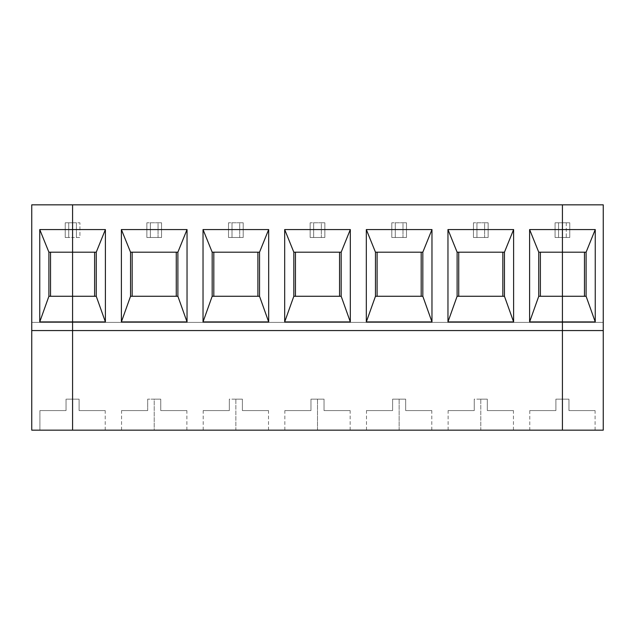 <?xml version="1.0" encoding="UTF-8"?>
<svg xmlns="http://www.w3.org/2000/svg" width="635" height="635" viewBox="0 0 635 635"><rect width="100%" height="100%" fill="white"/><g stroke="black" fill="none" stroke-linecap="round" stroke-linejoin="round"><path stroke-width="0.48" stroke-dasharray="3.17 2.38" d="M66.04 410.575L39.918 410.575L39.918 430.165L72.573 430.165L72.573 399.145L66.04 399.145L66.04 410.575L39.918 410.575L66.04 410.575L66.04 399.145L66.04 410.575L66.04 399.145L72.573 399.145L66.04 399.145L72.573 399.145L72.573 430.165L31.75 430.165L31.75 322.397L72.573 322.397L72.573 430.165L39.918 430.165L39.918 410.575L66.04 410.575M65.222 222.798L65.222 237.49L65.222 222.798L65.222 237.49L68.723 237.49L68.723 222.798L72.573 222.798L72.573 237.49L65.222 237.49L72.573 237.49L72.573 322.397L31.75 322.397L31.75 430.165L72.573 430.165L39.918 430.165L72.573 430.165L72.573 322.397L31.75 322.397L72.573 322.397L72.573 222.798L65.222 222.798L72.573 222.798L65.222 222.798L68.723 222.798L68.723 237.49L65.222 237.49L65.222 222.798M31.75 204.835L31.75 322.397L31.75 204.835L72.573 204.835L31.75 204.835M48.895 296.275L48.895 252.024L72.573 252.024L50.53 252.182L72.573 252.182L50.53 252.182L50.53 296.275L50.53 252.182L72.573 252.024L48.895 252.024L72.573 252.024L48.895 252.024L48.895 296.434L72.573 296.434L48.895 296.275M31.75 330.565L72.573 330.565L31.75 330.565M72.573 204.835L72.573 222.798L72.573 204.835L562.427 204.835L562.427 430.165L562.427 399.145L562.427 430.165L595.082 430.165L562.427 430.165L595.082 430.165L562.427 430.165L562.427 399.145L568.96 399.145L568.96 410.575L595.082 410.575L568.96 410.575L568.96 399.145L562.427 399.145L568.96 399.145L568.96 410.575L595.082 410.575L568.96 410.575L595.082 410.575L568.96 410.575L568.96 399.145L562.427 399.145L562.427 430.165L603.25 430.165L603.25 322.397L562.427 322.397L603.25 322.397L562.427 322.397L562.427 237.49L566.277 237.49L566.277 222.798L569.778 222.798L569.778 237.49L566.277 237.49L569.778 237.49L569.778 222.798L569.778 237.49L562.427 237.49L562.427 222.798L566.277 222.798L566.277 237.49L562.427 237.49L569.778 237.49L569.778 222.798L562.427 222.798L569.778 222.798L562.427 222.798L562.427 204.835L603.25 204.835L603.25 322.397L603.25 204.835L562.427 204.835L562.427 222.798L555.077 222.798L555.077 237.49L562.427 237.49L562.427 322.397L603.25 322.397L603.25 430.165L562.427 430.165L562.427 322.397L72.573 322.397L72.573 237.49L79.923 237.49L79.923 222.798L72.573 222.798L72.573 204.835L72.573 222.798L79.923 222.798L72.573 222.798L72.573 237.49L79.923 237.49L79.923 222.798L79.923 237.49L72.573 237.49L72.573 322.397L562.427 322.397L72.573 322.397L72.573 430.165L105.227 430.165L72.573 430.165L105.227 430.165L72.573 430.165L72.573 399.145L79.105 399.145L79.105 410.575L105.227 410.575L79.105 410.575L79.105 399.145L72.573 399.145L72.573 430.165L562.427 430.165L72.573 430.165L72.573 399.145L79.105 399.145L72.573 399.145L72.573 430.165L72.573 322.397L562.427 322.397L562.427 430.165L529.773 430.165L562.427 430.165L529.773 430.165L562.427 430.165L562.427 399.145L555.895 399.145L555.895 410.575L529.773 410.575L555.895 410.575L555.895 399.145L555.895 410.575L529.773 410.575L555.895 410.575L529.773 410.575L555.895 410.575L555.895 399.145L562.427 399.145L562.427 430.165L562.427 399.145L555.895 399.145L562.427 399.145L562.427 430.165L562.427 237.49L555.077 237.49L562.427 237.49L558.578 237.49L558.578 222.798L555.077 222.798L562.427 222.798L558.578 222.798L562.427 222.798L562.427 237.49L562.427 204.835L72.573 204.835M72.573 252.182L96.25 252.024L72.573 252.182L96.25 252.024L96.25 296.434L72.573 296.434L96.25 296.434L72.573 296.275L96.25 296.434L72.573 296.434L96.25 296.434L96.25 252.024L72.573 252.182M562.427 296.275L584.47 296.275L562.427 296.275L584.47 296.275L584.47 252.182L562.427 252.024L586.105 252.024L562.427 252.024L584.47 252.182L584.47 296.275L562.427 296.434L586.105 296.434L586.105 252.024L586.105 296.434L538.75 296.434L538.75 252.024L586.105 252.024L538.75 252.182L562.427 252.182L540.385 252.182L540.385 296.275L562.427 296.275L538.75 296.434L562.427 296.275L540.385 296.275L540.385 252.182L562.427 252.024L538.75 252.024L562.427 252.024L538.75 252.024L538.75 296.434L562.427 296.275M562.427 330.565L72.573 330.565L562.427 330.565M130.54 296.275L130.54 252.024L177.887 252.024L130.54 252.182L177.887 252.024L130.54 252.024L177.887 252.024L130.54 252.024L130.54 296.434L177.887 296.434L130.54 296.434L177.887 296.434L130.54 296.434L177.887 296.434L177.887 252.024L177.887 296.434L130.54 296.275M132.167 296.275L176.26 296.275L176.26 252.182L132.167 252.182L132.167 296.275L176.26 296.275L132.167 296.275L132.167 252.182L176.26 252.182L132.167 252.182L176.26 252.182L176.26 296.275L132.167 296.275M161.56 237.49L161.56 222.798L146.868 222.798L146.868 237.49L161.56 237.49L146.868 237.49L161.56 237.49L161.56 222.798L146.868 222.798L161.56 222.798L161.56 237.49L150.368 237.49L150.368 222.798L158.059 222.798L158.059 237.49L158.059 222.798L161.56 222.798L161.56 237.49M243.205 237.49L243.205 222.798L228.513 222.798L228.513 237.49L243.205 237.49L228.513 237.49L243.205 237.49L243.205 222.798L228.513 222.798L243.205 222.798L243.205 237.49L232.013 237.49L232.013 222.798L239.705 222.798L239.705 237.49L239.705 222.798L243.205 222.798L243.205 237.49M324.85 237.49L324.85 222.798L310.15 222.798L310.15 237.49L324.85 237.49L310.15 237.49L324.85 237.49L324.85 222.798L310.15 222.798L324.85 222.798L324.85 237.49L313.65 237.49L313.65 222.798L321.35 222.798L321.35 237.49L321.35 222.798L324.85 222.798L324.85 237.49M406.487 237.49L406.487 222.798L391.795 222.798L391.795 237.49L406.487 237.49L391.795 237.49L406.487 237.49L406.487 222.798L391.795 222.798L406.487 222.798L406.487 237.49L395.295 237.49L395.295 222.798L402.987 222.798L402.987 237.49L402.987 222.798L406.487 222.798L406.487 237.49M488.132 237.49L488.132 222.798L473.44 222.798L473.44 237.49L488.132 237.49L473.44 237.49L488.132 237.49L488.132 222.798L473.44 222.798L488.132 222.798L488.132 237.49L476.941 237.49L476.941 222.798L484.632 222.798L484.632 237.49L484.632 222.798L488.132 222.798L488.132 237.49M147.685 410.575L121.555 410.575L147.685 410.575L147.685 399.145L147.685 410.575L121.555 410.575L147.685 410.575L121.555 410.575L147.685 410.575L147.685 399.145L147.685 410.575M154.218 430.165L121.555 430.165L154.218 430.165L121.555 430.165L154.218 430.165L154.218 399.145L147.685 399.145L160.742 399.145L160.742 410.575L186.873 410.575L160.742 410.575L186.873 410.575L160.742 410.575L160.742 399.145L154.218 399.145L154.218 430.165L121.555 430.165L154.218 430.165M79.105 399.145L79.105 410.575L105.227 410.575L79.105 410.575L105.227 410.575L79.105 410.575L79.105 399.145M94.615 296.275L72.573 296.275L94.615 296.275L72.573 296.275L94.615 296.275L94.615 252.182L94.615 296.275M235.855 430.165L268.518 430.165L203.2 430.165L235.855 430.165L203.2 430.165L235.855 430.165L235.855 399.145L229.322 399.145L229.322 410.575L203.2 410.575L229.322 410.575L229.322 399.145L229.322 410.575L203.2 410.575L229.322 410.575L203.2 410.575L229.322 410.575L229.322 399.145L242.387 399.145L242.387 410.575L268.518 410.575L242.387 410.575L268.518 410.575L242.387 410.575L242.387 399.145L235.855 399.145L235.855 430.165M317.5 430.165L284.845 430.165L350.155 430.165L284.845 430.165L317.5 430.165L284.845 430.165L317.5 430.165L317.5 399.145L310.967 399.145L310.967 410.575L284.845 410.575L310.967 410.575L310.967 399.145L310.967 410.575L284.845 410.575L310.967 410.575L284.845 410.575L310.967 410.575L310.967 399.145L324.033 399.145L324.033 410.575L350.155 410.575L324.033 410.575L350.155 410.575L324.033 410.575L324.033 399.145L317.5 399.145L317.5 430.165M399.145 430.165L366.482 430.165L431.8 430.165L366.482 430.165L399.145 430.165L366.482 430.165L399.145 430.165L399.145 399.145L392.613 399.145L392.613 410.575L366.482 410.575L392.613 410.575L392.613 399.145L392.613 410.575L366.482 410.575L392.613 410.575L366.482 410.575L392.613 410.575L392.613 399.145L405.678 399.145L405.678 410.575L431.8 410.575L405.678 410.575L431.8 410.575L405.678 410.575L405.678 399.145L399.145 399.145L399.145 430.165M480.782 430.165L513.445 430.165L448.127 430.165L480.782 430.165L448.127 430.165L480.782 430.165L480.782 399.145L474.258 399.145L474.258 410.575L448.127 410.575L474.258 410.575L474.258 399.145L474.258 410.575L448.127 410.575L474.258 410.575L448.127 410.575L474.258 410.575L474.258 399.145L487.315 399.145L487.315 410.575L513.445 410.575L487.315 410.575L513.445 410.575L487.315 410.575L487.315 399.145L480.782 399.145L480.782 430.165M154.218 399.145L147.685 399.145L154.218 399.145M146.868 222.798L146.868 237.49L146.868 222.798L150.368 222.798L150.368 237.49L146.868 237.49L146.868 222.798M76.422 222.798L76.422 237.49L72.573 237.49L72.573 222.798L79.923 222.798L79.923 237.49L76.422 237.49L76.422 222.798M212.177 296.275L212.177 252.024L259.532 252.024L212.177 252.182L259.532 252.024L212.177 252.024L259.532 252.024L212.177 252.024L212.177 296.434L259.532 296.434L212.177 296.434L259.532 296.434L212.177 296.434L259.532 296.434L259.532 252.024L259.532 296.434L212.177 296.275M213.812 296.275L257.897 296.275L257.897 252.182L213.812 252.182L213.812 296.275L257.897 296.275L213.812 296.275L213.812 252.182L257.897 252.182L213.812 252.182L257.897 252.182L257.897 296.275L213.812 296.275M160.742 410.575L186.873 410.575L160.742 410.575L160.742 399.145L160.742 410.575M235.855 399.145L242.387 399.145L235.855 399.145M228.513 222.798L228.513 237.49L228.513 222.798L232.013 222.798L232.013 237.49L228.513 237.49L228.513 222.798M293.822 296.275L293.822 252.024L341.178 252.024L293.822 252.182L341.178 252.024L293.822 252.024L341.178 252.024L293.822 252.024L293.822 296.434L341.178 296.434L293.822 296.434L341.178 296.434L293.822 296.434L341.178 296.434L341.178 252.024L341.178 296.434L293.822 296.275M295.458 296.275L339.542 296.275L339.542 252.182L295.458 252.182L295.458 296.275L339.542 296.275L295.458 296.275L295.458 252.182L339.542 252.182L295.458 252.182L339.542 252.182L339.542 296.275L295.458 296.275M242.387 410.575L268.518 410.575L242.387 410.575L242.387 399.145L242.387 410.575M317.5 399.145L324.033 399.145L317.5 399.145M310.15 222.798L310.15 237.49L310.15 222.798L313.65 222.798L313.65 237.49L310.15 237.49L310.15 222.798M375.468 296.275L375.468 252.024L422.823 252.024L375.468 252.182L422.823 252.024L375.468 252.024L422.823 252.024L375.468 252.024L375.468 296.434L422.823 296.434L375.468 296.434L422.823 296.434L375.468 296.434L422.823 296.434L422.823 252.024L422.823 296.434L375.468 296.275M377.103 296.275L421.188 296.275L421.188 252.182L377.103 252.182L377.103 296.275L421.188 296.275L377.103 296.275L377.103 252.182L421.188 252.182L377.103 252.182L421.188 252.182L421.188 296.275L377.103 296.275M324.033 410.575L350.155 410.575L324.033 410.575L324.033 399.145L324.033 410.575M399.145 399.145L392.613 399.145L399.145 399.145M391.795 222.798L391.795 237.49L391.795 222.798L395.295 222.798L395.295 237.49L391.795 237.49L391.795 222.798M457.113 296.275L457.113 252.024L504.46 252.024L457.113 252.182L504.46 252.024L457.113 252.024L504.46 252.024L457.113 252.024L457.113 296.434L504.46 296.434L457.113 296.434L504.46 296.434L457.113 296.434L504.46 296.434L504.46 252.024L504.46 296.434L457.113 296.275M458.74 296.275L502.833 296.275L502.833 252.182L458.74 252.182L458.74 296.275L502.833 296.275L458.74 296.275L458.74 252.182L502.833 252.182L458.74 252.182L502.833 252.182L502.833 296.275L458.74 296.275M405.678 410.575L431.8 410.575L405.678 410.575L405.678 399.145L405.678 410.575M480.782 399.145L487.315 399.145L480.782 399.145M473.44 222.798L473.44 237.49L473.44 222.798L476.941 222.798L476.941 237.49L473.44 237.49L473.44 222.798M487.315 410.575L513.445 410.575L487.315 410.575L487.315 399.145L487.315 410.575M555.077 222.798L555.077 237.49L555.077 222.798L558.578 222.798L558.578 237.49L555.077 237.49L555.077 222.798M595.082 430.165L595.082 410.575M186.873 430.165L186.873 410.575M121.555 430.165L121.555 410.575M105.227 430.165L105.227 410.575M268.518 430.165L268.518 410.575M203.2 430.165L203.2 410.575M350.155 430.165L350.155 410.575M284.845 430.165L284.845 410.575M431.8 430.165L431.8 410.575M366.482 430.165L366.482 410.575M513.445 430.165L513.445 410.575M448.127 430.165L448.127 410.575M529.773 410.575L529.773 430.165"/><path stroke-width="0.95" d="M31.75 430.165L31.75 204.835L31.75 330.565L72.573 330.565L72.573 229.56L39.751 229.56L39.751 321.913L48.895 296.275L48.895 252.182L48.895 296.275L72.573 296.275L48.895 296.275L39.751 321.913L72.573 321.913L39.751 321.913L39.751 229.56L48.895 252.182L39.751 229.56L72.573 229.56L72.573 204.835L31.75 204.835L72.573 204.835L72.573 252.182L48.895 252.182L72.573 252.182L72.573 330.565L31.75 330.565L31.75 430.165L72.573 430.165L31.75 430.165M50.53 252.182L50.53 296.275L50.53 252.182M72.573 430.165L72.573 330.565L72.573 430.165L562.427 430.165L562.427 204.835L603.25 204.835L603.25 430.165L562.427 430.165L603.25 430.165L603.25 204.835L562.427 204.835L562.427 252.182L586.105 252.182L595.249 229.56L562.427 229.56L595.249 229.56L586.105 252.182L562.427 252.182L562.427 321.913L595.249 321.913L595.249 229.56L595.249 321.913L586.105 296.275L595.249 321.913L562.427 321.913L562.427 330.565L603.25 330.565L562.427 330.565L562.427 430.165L562.427 330.565L72.573 330.565L72.573 430.165L72.573 330.565L562.427 330.565L562.427 321.913L529.606 321.913L529.606 229.56L562.427 229.56L562.427 204.835L72.573 204.835L562.427 204.835L562.427 229.56L529.606 229.56L529.606 321.913L538.75 296.275L538.75 252.182L538.75 296.275L529.606 321.913L562.427 321.913L562.427 296.275L586.105 296.275L562.427 296.275L562.427 229.56L562.427 252.182L538.75 252.182L529.606 229.56L538.75 252.182L562.427 252.182L562.427 296.275L538.75 296.275L562.427 296.275L562.427 430.165L72.573 430.165M584.47 296.275L584.47 252.182L584.47 296.275M586.105 252.182L586.105 296.275L586.105 252.182M130.54 252.182L130.54 296.275L130.54 252.182L121.388 229.56L121.388 321.913L130.54 296.275L121.388 321.913L187.039 321.913L177.887 296.275L130.54 296.275L177.887 296.275L177.887 252.182L187.039 229.56L121.388 229.56L130.54 252.182L177.887 252.182L130.54 252.182M72.573 229.56L72.573 252.182L96.25 252.182L105.394 229.56L72.573 229.56L105.394 229.56L96.25 252.182L72.573 252.182L72.573 296.275L96.25 296.275L72.573 296.275L72.573 321.913L105.394 321.913L96.25 296.275L96.25 252.182L96.25 296.275L105.394 321.913L105.394 229.56L105.394 321.913L72.573 321.913L72.573 330.565L72.573 229.56M132.167 252.182L132.167 296.275L132.167 252.182M94.615 252.182L94.615 296.275L94.615 252.182M187.039 229.56L187.039 321.913L121.388 321.913L121.388 229.56L187.039 229.56L177.887 252.182L177.887 296.275L187.039 321.913L187.039 229.56M268.676 229.56L268.676 321.913L203.033 321.913L203.033 229.56L268.676 229.56L203.033 229.56L203.033 321.913L212.177 296.275L212.177 252.182L212.177 296.275L203.033 321.913L268.676 321.913L259.532 296.275L212.177 296.275L259.532 296.275L259.532 252.182L268.676 229.56L259.532 252.182L212.177 252.182L203.033 229.56L212.177 252.182L259.532 252.182L259.532 296.275L268.676 321.913L268.676 229.56M350.322 229.56L350.322 321.913L284.678 321.913L284.678 229.56L350.322 229.56L284.678 229.56L284.678 321.913L293.822 296.275L293.822 252.182L293.822 296.275L284.678 321.913L350.322 321.913L341.178 296.275L293.822 296.275L341.178 296.275L341.178 252.182L350.322 229.56L341.178 252.182L293.822 252.182L284.678 229.56L293.822 252.182L341.178 252.182L341.178 296.275L350.322 321.913L350.322 229.56M431.967 229.56L431.967 321.913L366.324 321.913L366.324 229.56L431.967 229.56L366.324 229.56L366.324 321.913L375.468 296.275L375.468 252.182L375.468 296.275L366.324 321.913L431.967 321.913L422.823 296.275L375.468 296.275L422.823 296.275L422.823 252.182L431.967 229.56L422.823 252.182L375.468 252.182L366.324 229.56L375.468 252.182L422.823 252.182L422.823 296.275L431.967 321.913L431.967 229.56M513.612 229.56L513.612 321.913L447.961 321.913L447.961 229.56L513.612 229.56L447.961 229.56L447.961 321.913L457.113 296.275L457.113 252.182L457.113 296.275L447.961 321.913L513.612 321.913L504.46 296.275L457.113 296.275L504.46 296.275L504.46 252.182L513.612 229.56L504.46 252.182L457.113 252.182L447.961 229.56L457.113 252.182L504.46 252.182L504.46 296.275L513.612 321.913L513.612 229.56M176.26 252.182L176.26 296.275L176.26 252.182M213.812 252.182L213.812 296.275L213.812 252.182M257.897 252.182L257.897 296.275L257.897 252.182M295.458 252.182L295.458 296.275L295.458 252.182M339.542 252.182L339.542 296.275L339.542 252.182M377.103 252.182L377.103 296.275L377.103 252.182M421.188 252.182L421.188 296.275L421.188 252.182M458.74 252.182L458.74 296.275L458.74 252.182M502.833 252.182L502.833 296.275L502.833 252.182M540.385 252.182L540.385 296.275L540.385 252.182"/></g></svg>
